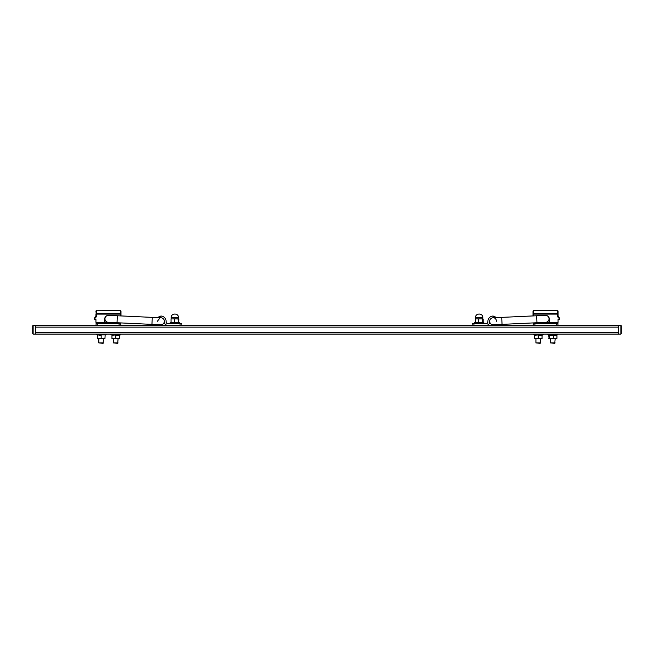 <?xml version="1.0" encoding="UTF-8"?>
<svg xmlns="http://www.w3.org/2000/svg" width="654" height="654" viewBox="0 0 654 654"><rect width="100%" height="100%" fill="white"/><g stroke="black" fill="none" stroke-linecap="round" stroke-linejoin="round"><path stroke-width="0.98" d="M621.3 333.671L620.867 334.112L621.3 333.671L621.3 325.806L620.867 325.365L620.867 334.112L33.133 334.112L32.7 333.671L32.7 325.806L33.133 325.365L32.7 325.806M618.39 334.112L618.39 325.365L486.151 325.365A3.499 3.499 0 0 0 489.65 321.874L489.65 321.286M486.151 325.365L473.913 325.365L473.913 323.624L472.163 323.624L472.163 325.365L473.913 325.365L180.087 325.365L180.087 323.624L181.837 323.624L181.837 325.365L35.61 325.365L35.61 334.112M35.61 325.365L33.133 325.365L33.133 334.112L32.7 333.671M618.39 325.365L621.3 325.806M120.663 322.913A1.169 1.169 0 0 1 120.827 323.485L96.097 323.485L96.064 325.365M97.814 325.365L97.847 322.34M120.827 323.485L120.859 325.365M107.73 315.416L108.458 315.342A3.785 3.785 0 0 0 104.673 319.136L104.673 322.34L108.376 322.34M119.11 325.365L119.077 322.839M97.258 322.34A1.169 1.169 0 0 0 96.097 323.485M556.742 322.34A1.169 1.169 0 0 1 557.903 323.485L533.173 323.485L533.141 325.365M534.89 325.365L534.923 322.839M557.903 323.485L557.936 325.365M545.624 322.34L549.327 322.34L549.327 319.136A3.785 3.785 0 0 0 545.313 315.351M556.186 325.365L556.153 322.34M533.337 322.913A1.169 1.169 0 0 0 533.173 323.485M152.284 317.386L161.015 317.795A3.499 3.499 0 0 1 164.342 321.449L164.342 321.449A3.499 3.499 0 0 1 160.688 324.785L108.294 322.332A3.499 3.499 0 0 1 104.967 318.678L104.967 318.678A3.499 3.499 0 0 1 108.621 315.351L152.284 317.386L151.957 324.376M502.043 324.376L501.716 317.386L536.648 315.759L536.967 322.741L493.312 324.785A3.499 3.499 0 0 1 489.658 321.449A3.499 3.499 0 0 1 493.149 317.795C494.914 317.664 496.075 318.825 496.648 321.286M536.967 322.741L545.706 322.332A3.499 3.499 0 0 0 549.033 318.678A3.499 3.499 0 0 0 545.379 315.351L536.648 315.759M160.851 317.795L160.851 316.046A5.248 5.248 0 0 1 166.1 321.286L166.1 321.874A1.749 1.749 0 0 0 167.849 323.624L180.087 323.624M164.35 321.286L164.35 321.874A3.499 3.499 0 0 0 167.849 325.365M160.042 317.885L157.352 321.286M160.851 316.046L157.107 317.615M157.352 325.365L157.352 324.629M155.611 324.548L155.611 325.365M178.836 319.054L178.607 322.684L178.624 318.899L176.376 318.899L178.485 318.899L178.485 317.591L171.201 317.591L171.201 318.899M172.607 318.899L176.376 318.899L172.607 318.899M176.376 318.899L178.379 319.054M171.029 318.907L171.029 322.684M178.379 322.528L174.381 322.528L174.381 319.054M174.381 322.528L171.07 322.684M179.498 323.624L179.498 322.684L170.179 322.684L170.179 323.624M103.504 342.917L98.844 342.917L103.103 343.317L103.504 338.772M118.08 342.917L113.412 342.917L117.671 343.317L118.08 338.772M473.913 323.624L486.151 323.624A1.749 1.749 0 0 0 487.9 321.874L487.9 321.286A5.248 5.248 0 0 1 493.149 316.046L493.149 317.795M496.893 317.615L493.149 316.046M496.648 324.629L496.648 325.365M498.389 325.365L498.389 324.548M480.698 318.899L475.376 318.899L482.799 318.899L482.799 317.591C483.044 312.89 475.278 312.89 475.515 317.591L482.799 317.591M475.352 318.907L475.352 322.684M478.703 319.054L478.703 322.528L475.393 322.684M483.159 319.054L483.159 322.528L478.703 322.528M482.701 319.054L482.701 322.528M483.821 323.624L483.821 322.684L474.502 322.684L474.502 323.624M549.303 318.702L549.197 318.596A0.58 0.58 0 0 1 549.033 318.22A3.499 3.499 0 0 0 548.837 317.264M533.59 315.424L533.01 315.424A2.624 2.624 0 0 1 532.961 315.931A2.624 2.624 0 0 0 533.01 315.424L533.01 311.263L533.59 315.424A3.205 3.205 0 0 1 533.558 315.898M558.835 317.28L558.426 317.689L559.064 318.326L558.426 317.689A3.205 3.205 0 0 1 557.486 315.424L558.066 311.263A0.58 0.58 0 0 0 557.486 310.683L533.59 310.781L533.59 313.528L557.486 313.528L557.486 310.781A0.58 0.58 180 0 1 558.066 311.361L558.066 315.424A2.624 2.624 0 0 0 558.835 317.28L559.472 317.918A1.169 1.169 0 0 1 559.816 318.743L559.816 319.422L558.066 319.422L558.066 322.34L549.327 322.34M545.542 315.342L546.27 315.416M533.01 311.263A0.58 0.58 0 0 1 533.59 310.683L557.486 310.683M96.514 310.683A0.58 0.58 0 0 0 95.934 311.263L96.514 315.424A3.205 3.205 0 0 1 95.574 317.689A3.205 3.205 0 0 0 96.514 315.424L95.934 315.424L95.934 314.108A0.58 0.58 0 0 1 96.514 313.528L120.41 313.528L120.41 310.781L96.514 310.781L96.514 314.108L120.99 314.108L120.99 315.424A2.624 2.624 0 0 0 121.039 315.931A2.624 2.624 0 0 1 120.99 315.424L120.41 315.424L120.41 313.528A0.58 0.58 0 0 1 120.99 314.108L120.99 311.361A0.58 0.58 180 0 0 120.41 310.781L120.41 310.683A0.58 0.58 0 0 1 120.99 311.263A0.58 0.58 0 0 0 120.41 310.683L96.514 310.781A0.58 0.58 180 0 0 95.934 311.361M104.673 322.34L95.934 322.34L95.934 319.422L94.184 319.422L94.184 318.743A1.169 1.169 0 0 1 94.528 317.918L95.165 317.28A2.624 2.624 0 0 0 95.934 315.424M105.163 317.264A3.499 3.499 0 0 0 104.967 318.22A0.58 0.58 0 0 1 104.803 318.596L104.697 318.702M555.156 342.917L550.496 342.917L554.755 343.317L555.156 338.772M540.588 342.917L535.92 342.917L540.188 343.317L540.588 338.772M548.927 335.175L556.726 335.175M553.701 334.946L553.652 338.306L555.303 338.772L556.955 338.306L556.955 335.24L549.524 335.24L549.524 338.306L551.584 338.772L553.652 338.306M549.352 334.946L548.69 335.24L549.107 338.772L556.611 338.772L556.955 338.306M548.69 338.306L549.107 338.772L549.524 338.306M101.174 334.946L106.152 334.807L96.195 334.807L105.163 334.946L104.967 338.306L99.285 338.772L101.174 338.306L104.967 338.772L104.967 338.306M96.318 334.112L96.195 334.807M106.03 334.112L106.152 334.807M98.844 335.167L101.174 335.24L101.174 338.306M97.389 335.24L97.389 338.306L99.285 338.772L97.389 338.772L97.389 338.306M97.193 334.946L97.389 335.437M119.535 335.24L115.742 335.24L115.742 338.306L117.638 338.772L119.535 338.306L119.535 335.24L120.72 334.807L110.763 334.807L119.731 334.946L119.535 335.437M110.886 334.112L110.763 334.807M120.598 334.112L120.72 334.807M115.742 334.946L111.957 335.24L111.957 338.306L113.853 338.772L115.742 338.306M111.957 338.306L111.957 338.772L119.535 338.772L119.535 338.306M542.043 335.24L538.258 335.24L538.258 338.306L540.147 338.772L542.043 338.306L542.043 335.24L543.237 334.807L533.28 334.807L542.24 334.946L542.043 335.437M533.402 334.112L533.28 334.807M543.114 334.112L543.237 334.807M538.258 334.946L534.465 335.24L534.465 338.306L536.362 338.772L538.258 338.306M535.92 342.917L535.92 338.772L542.043 338.772L542.043 338.306M536.362 338.772L534.465 338.772L534.465 338.306M618.39 327.139L35.61 327.139M618.39 332.338L35.61 332.338M97.43 322.34A1.169 0.826 90 0 0 96.604 323.477M120.189 322.888A1.169 0.826 90 0 1 120.311 323.477M533.811 322.888A1.169 0.826 90 0 0 533.689 323.477M556.57 322.34A1.169 0.826 90 0 1 557.396 323.477M117.352 315.759L117.033 322.741M559.235 319.422L559.235 318.743A0.58 0.58 0 0 0 559.064 318.326L559.472 317.918M558.066 314.108A0.58 0.58 -0 0 0 557.486 313.528L557.486 314.108L533.59 314.108L533.59 313.528A0.58 0.58 -0 0 0 533.01 314.108M559.235 318.743L559.816 318.743M557.486 315.424L558.066 315.424M533.59 310.683L533.59 310.781A0.58 0.58 180 0 0 533.01 311.361M94.765 319.422L94.765 318.743L94.765 319.422M120.442 315.898A3.205 3.205 0 0 1 120.41 315.424M95.165 317.28L95.574 317.689L94.936 318.326A0.58 0.58 0 0 0 94.765 318.743L94.184 318.743M94.528 317.918L94.936 318.326M556.995 335.101L547.848 334.807L547.97 334.112M501.716 317.386L492.985 317.795M171.201 317.591C170.956 312.89 178.722 312.89 178.485 317.591M98.844 342.917L98.844 338.772M113.412 342.917L113.412 338.772M475.515 317.591L475.515 318.899M550.496 342.917L550.496 338.772M557.805 334.807L557.682 334.112M548.78 335.15L547.848 334.807"/></g></svg>
